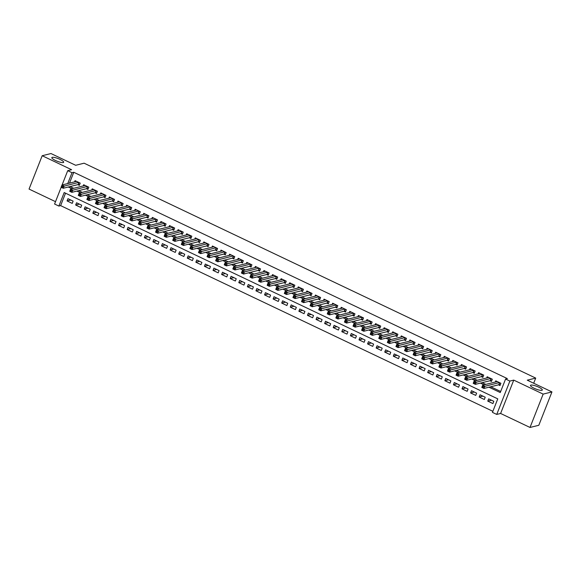 <?xml version="1.0" encoding="UTF-8"?>
<svg xmlns="http://www.w3.org/2000/svg" width="581" height="581" viewBox="0 0 581 581"><rect width="100%" height="100%" fill="white"/><g stroke="black" fill="none" stroke-linecap="round" stroke-linejoin="round"><path stroke-width="0.87" d="M63.242 162.557A6.362 1.409 -158.5 0 1 56.35 160.886A6.362 1.409 -158.5 0 1 51.832 157.611A6.362 1.409 -158.5 0 1 52.254 157.328A6.362 1.409 -158.5 0 1 59.146 158.998A6.362 1.409 -158.5 0 1 63.663 162.273A6.362 1.409 -158.5 0 1 63.242 162.557M541.884 390.323A6.362 1.409 -158.5 0 1 534.992 388.653A6.362 1.409 -158.5 0 1 530.475 385.377A6.362 1.409 -158.5 0 1 530.896 385.094A6.362 1.409 -158.5 0 1 537.788 386.757A6.362 1.409 -158.5 0 1 542.305 390.033A6.362 1.409 -158.5 0 1 541.884 390.323M65.537 193.182L60.635 205.63L58.877 206.066L54.585 204.025L61.187 187.271M533.685 383.235L535.711 378.086L84.114 163.196L75.668 165.287L50.983 153.544L42.188 155.723L29.05 189.072L55.515 201.665M535.711 378.086L527.265 380.177L551.95 391.928L538.812 425.277L530.017 427.456L543.155 394.107L513.749 380.112L509.878 381.071L496.74 414.427L492.448 412.379L497.772 398.864L64.201 192.551L58.877 206.066M513.749 380.112L500.611 413.469L530.017 427.456M500.611 413.469L496.74 414.427M60.635 205.63L492.87 411.312M551.95 391.928L543.155 394.107M77.825 184.642L79.328 185.361L80.214 183.109L75.065 180.655L74.586 181.86M86.409 188.731L87.913 189.442L88.799 187.191L83.649 184.743L83.177 185.949M94.993 192.819L96.497 193.531L97.383 191.28L92.234 188.825L91.762 190.031M103.578 196.901L105.081 197.613L105.974 195.361L100.818 192.914L100.346 194.119M112.169 200.99L113.673 201.701L114.559 199.45L109.402 196.995L108.93 198.201M120.754 205.071L122.257 205.79L123.143 203.532L117.994 201.084L117.515 202.29M129.338 209.16L130.841 209.872L131.727 207.62L126.578 205.166L126.099 206.371M137.922 213.242L139.425 213.961L140.311 211.702L135.162 209.254L134.69 210.46M146.506 217.33L148.01 218.042L148.896 215.791L143.747 213.336L143.275 214.542M155.091 221.412L156.594 222.131L157.487 219.872L152.331 217.425L151.859 218.63M163.682 225.501L165.186 226.212L166.072 223.961L160.915 221.506L160.443 222.712M172.266 229.582L173.77 230.301L174.656 228.042L169.507 225.595L169.027 226.801M180.851 233.671L182.354 234.383L183.24 232.131L178.091 229.677L177.612 230.882M189.435 237.752L190.938 238.471L191.824 236.22L186.675 233.765L186.203 234.971M198.019 241.841L199.523 242.553L200.409 240.302L195.26 237.854L194.788 239.06M206.611 245.923L208.107 246.642L209 244.39L203.844 241.936L203.372 243.141M215.195 250.012L216.698 250.723L217.584 248.472L212.435 246.024L211.956 247.23M223.779 254.1L225.283 254.812L226.169 252.561L221.02 250.106L220.54 251.312M232.364 258.182L233.867 258.901L234.753 256.642L229.604 254.195L229.125 255.4M240.948 262.271L242.451 262.982L243.337 260.731L238.188 258.276L237.716 259.482M249.532 266.352L251.036 267.071L251.922 264.813L246.772 262.365L246.3 263.571M258.124 270.441L259.62 271.153L260.513 268.901L255.357 266.447L254.885 267.652M266.708 274.522L268.211 275.241L269.097 272.983L263.948 270.535L263.469 271.741M275.292 278.611L276.796 279.323L277.682 277.072L272.533 274.617L272.053 275.822M283.877 282.693L285.38 283.412L286.266 281.153L281.117 278.706L280.645 279.911M292.461 286.782L293.964 287.493L294.85 285.242L289.701 282.787L289.229 283.993M301.045 290.863L302.548 291.582L303.442 289.331L298.285 286.876L297.813 288.082M309.637 294.952L311.133 295.664L312.026 293.412L306.87 290.965L306.398 292.163M318.221 299.033L319.724 299.752L320.61 297.501L315.461 295.046L314.982 296.252M326.805 303.122L328.309 303.834L329.195 301.583L324.045 299.135L323.566 300.341M335.39 307.211L336.893 307.923L337.779 305.671L332.63 303.217L332.158 304.422M343.974 311.293L345.477 312.004L346.363 309.753L341.214 307.305L340.742 308.511M352.558 315.381L354.061 316.093L354.955 313.842L349.798 311.387L349.326 312.593M361.15 319.463L362.646 320.182L363.539 317.923L358.383 315.476L357.911 316.681M369.734 323.552L371.237 324.263L372.123 322.012L366.974 319.557L366.495 320.763M378.318 327.633L379.821 328.352L380.708 326.094L375.558 323.646L375.079 324.852M386.902 331.722L388.406 332.434L389.292 330.182L384.143 327.728L383.671 328.933M395.487 335.803L396.99 336.522L397.876 334.264L392.727 331.816L392.255 333.022M404.071 339.892L405.574 340.604L406.468 338.353L401.311 335.898L400.839 337.103M412.663 343.974L414.166 344.693L415.052 342.434L409.895 339.987L409.423 341.192M421.247 348.063L422.75 348.774L423.636 346.523L418.487 344.068L418.008 345.274M429.831 352.144L431.334 352.863L432.22 350.612L427.071 348.157L426.592 349.363M438.415 356.233L439.919 356.945L440.805 354.693L435.656 352.246L435.184 353.451M447 360.314L448.503 361.033L449.389 358.782L444.24 356.327L443.768 357.533M455.584 364.403L457.087 365.115L457.981 362.864L452.824 360.416L452.352 361.622M464.175 368.492L465.679 369.204L466.565 366.952L461.408 364.498L460.936 365.703M472.76 372.574L474.263 373.292L475.149 371.034L470 368.586L469.521 369.792M481.344 376.662L482.847 377.374L483.733 375.123L478.584 372.668L478.105 373.873M489.928 380.744L491.432 381.463L492.318 379.204L487.168 376.757L486.696 377.962M491.461 400.207L487.764 401.122L492.913 403.57L493.806 401.318L488.65 398.871L487.764 401.122M482.876 396.119L479.18 397.034L484.329 399.488L485.215 397.237L480.066 394.782L479.18 397.034M474.292 392.037L470.595 392.952L475.745 395.4L476.631 393.148L471.481 390.701L470.595 392.952M465.708 387.948L462.011 388.863L467.16 391.318L468.046 389.067L462.897 386.612L462.011 388.863M457.116 383.867L453.42 384.782L458.576 387.229L459.462 384.978L454.313 382.523L453.42 384.782M448.532 379.778L444.835 380.693L449.992 383.148L450.878 380.889L445.721 378.442L444.835 380.693M439.948 375.689L436.251 376.611L441.4 379.059L442.294 376.808L437.137 374.353L436.251 376.611M431.363 371.608L427.667 372.523L432.816 374.977L433.702 372.719L428.553 370.271L427.667 372.523M422.779 367.519L419.083 368.441L424.232 370.889L425.118 368.637L419.969 366.183L419.083 368.441M414.195 363.437L410.498 364.352L415.647 366.807L416.533 364.548L411.384 362.101L410.498 364.352M405.603 359.349L401.907 360.271L407.063 362.718L407.949 360.467L402.8 358.012L401.907 360.271M397.019 355.267L393.322 356.182L398.479 358.637L399.365 356.378L394.208 353.931L393.322 356.182M388.435 351.178L384.738 352.093L389.887 354.548L390.781 352.297L385.624 349.842L384.738 352.093M379.851 347.097L376.154 348.012L381.303 350.459L382.189 348.208L377.04 345.76L376.154 348.012M371.266 343.008L367.57 343.923L372.719 346.378L373.605 344.126L368.456 341.672L367.57 343.923M362.682 338.926L358.985 339.841L364.134 342.289L365.021 340.038L359.871 337.59L358.985 339.841M354.09 334.838L350.394 335.753L355.55 338.207L356.436 335.956L351.287 333.501L350.394 335.753M345.506 330.756L341.81 331.671L346.966 334.119L347.852 331.867L342.696 329.42L341.81 331.671M336.922 326.667L333.225 327.582L338.374 330.037L339.268 327.778L334.111 325.331L333.225 327.582M328.338 322.586L324.641 323.501L329.79 325.948L330.676 323.697L325.527 321.242L324.641 323.501M319.753 318.497L316.057 319.412L321.206 321.867L322.092 319.608L316.943 317.161L316.057 319.412M311.169 314.408L307.472 315.33L312.622 317.778L313.508 315.527L308.358 313.072L307.472 315.33M302.578 310.327L298.881 311.242L304.037 313.696L304.923 311.438L299.774 308.99L298.881 311.242M293.993 306.238L290.297 307.16L295.446 309.608L296.339 307.356L291.183 304.902L290.297 307.16M285.409 302.156L281.712 303.071L286.861 305.526L287.755 303.267L282.598 300.82L281.712 303.071M276.825 298.068L273.128 298.99L278.277 301.437L279.163 299.186L274.014 296.731L273.128 298.99M268.24 293.986L264.544 294.901L269.693 297.356L270.579 295.097L265.43 292.65L264.544 294.901M259.656 289.897L255.952 290.812L261.109 293.267L261.995 291.016L256.846 288.561L255.952 290.812M251.065 285.816L247.368 286.731L252.524 289.178L253.41 286.927L248.261 284.479L247.368 286.731M242.48 281.727L238.784 282.642L243.933 285.097L244.826 282.845L239.67 280.391L238.784 282.642M233.896 277.645L230.199 278.56L235.349 281.008L236.242 278.757L231.085 276.309L230.199 278.56M225.312 273.557L221.615 274.472L226.764 276.926L227.65 274.675L222.501 272.22L221.615 274.472M216.728 269.475L213.031 270.39L218.18 272.838L219.066 270.586L213.917 268.131L213.031 270.39M208.143 265.386L204.439 266.301L209.596 268.756L210.482 266.497L205.333 264.05L204.439 266.301M199.552 261.297L195.855 262.22L201.011 264.667L201.897 262.416L196.748 259.961L195.855 262.22M190.967 257.216L187.271 258.131L192.42 260.586L193.313 258.327L188.157 255.88L187.271 258.131M182.383 253.127L178.687 254.05L183.836 256.497L184.722 254.246L179.573 251.791L178.687 254.05M173.799 249.046L170.102 249.961L175.251 252.415L176.137 250.157L170.988 247.709L170.102 249.961M165.215 244.957L161.518 245.879L166.667 248.327L167.553 246.075L162.404 243.621L161.518 245.879M156.63 240.875L152.926 241.79L158.083 244.245L158.969 241.986L153.82 239.539L152.926 241.79M148.039 236.787L144.342 237.702L149.499 240.156L150.385 237.905L145.228 235.45L144.342 237.702M139.455 232.705L135.758 233.62L140.907 236.068L141.8 233.816L136.644 231.369L135.758 233.62M130.87 228.616L127.174 229.531L132.323 231.986L133.209 229.735L128.06 227.28L127.174 229.531M122.286 224.535L118.589 225.45L123.738 227.897L124.624 225.646L119.475 223.198L118.589 225.45M113.702 220.446L110.005 221.361L115.154 223.816L116.04 221.564L110.891 219.11L110.005 221.361M105.11 216.364L101.414 217.279L106.57 219.727L107.456 217.476L102.307 215.028L101.414 217.279M96.526 212.276L92.829 213.191L97.986 215.645L98.872 213.387L93.715 210.939L92.829 213.191M87.942 208.194L84.245 209.109L89.394 211.557L90.287 209.305L85.131 206.851L84.245 209.109M79.357 204.105L75.661 205.02L80.81 207.475L81.696 205.216L76.547 202.769L75.661 205.02M73.112 201.135L67.962 198.68L67.076 200.939L72.226 203.386L73.112 201.135M488.991 387.193L500.256 392.553L505.586 379.03L507.344 378.594L73.772 172.281L69.502 183.124M70.061 186.566L73.693 188.295M78.646 190.655L82.277 192.384M87.23 194.744L90.861 196.465M95.814 198.825L99.445 200.554M104.406 202.914L108.03 204.635M112.99 206.996L116.621 208.724M121.574 211.085L125.206 212.813M130.159 215.166L133.79 216.895M138.743 219.255L142.374 220.983M147.327 223.336L150.958 225.065M155.919 227.425L159.543 229.154M164.503 231.507L168.134 233.235M173.087 235.595L176.718 237.324M181.671 239.677L185.303 241.405M190.256 243.766L193.887 245.494M198.84 247.855L202.471 249.576M207.432 251.936L211.056 253.665M216.016 256.025L219.647 257.746M224.6 260.106L228.231 261.835M233.184 264.195L236.816 265.916M241.769 268.277L245.4 270.005M250.36 272.366L253.984 274.094M258.944 276.447L262.568 278.176M267.529 280.536L271.16 282.264M276.113 284.617L279.744 286.346M284.697 288.706L288.329 290.435M293.282 292.788L296.913 294.516M301.873 296.876L305.497 298.605M310.457 300.958L314.089 302.686M319.042 305.047L322.673 306.775M327.626 309.136L331.257 310.857M336.21 313.217L339.841 314.946M344.794 317.306L348.426 319.027M353.386 321.387L357.01 323.116M361.97 325.476L365.602 327.205M370.555 329.558L374.186 331.286M379.139 333.647L382.77 335.375M387.723 337.728L391.354 339.457M396.307 341.817L399.939 343.545M404.899 345.898L408.523 347.627M413.483 349.987L417.114 351.716M422.067 354.069L425.699 355.797M430.652 358.157L434.283 359.886M439.236 362.246L442.867 363.967M447.82 366.328L451.452 368.056M456.412 370.417L460.036 372.138M464.996 374.498L468.627 376.227M473.58 378.587L477.212 380.308M482.165 382.668L485.796 384.397M490.749 386.757L500.677 391.478M498.513 384.833L500.016 385.544L500.902 383.293L495.753 380.838L495.281 382.044M62.094 184.954L67.723 170.676L71.594 169.717L42.188 155.723M67.723 170.676L72.015 172.717L67.745 183.56M73.772 172.281L72.015 172.717M505.586 379.03L509.878 381.071M68.304 187.009L71.928 188.731M76.888 191.091L80.519 192.819M85.472 195.18L89.104 196.901M94.057 199.261L97.688 200.99M102.641 203.35L106.272 205.078M111.232 207.432L114.856 209.16M119.817 211.52L123.441 213.249M128.401 215.602L132.032 217.33M136.985 219.691L140.617 221.419M145.57 223.772L149.201 225.501M154.154 227.861L157.785 229.589M162.745 231.942L166.369 233.671M171.33 236.031L174.961 237.76M179.914 240.12L183.545 241.841M188.498 244.202L192.129 245.93M197.082 248.29L200.714 250.012M205.667 252.372L209.298 254.1M214.258 256.461L217.882 258.182M222.843 260.542L226.474 262.271M231.427 264.631L235.058 266.359M240.011 268.712L243.642 270.441M248.595 272.801L252.227 274.53M257.18 276.883L260.811 278.611M265.771 280.972L269.395 282.7M274.355 285.053L277.987 286.782M282.94 289.142L286.571 290.87M291.524 293.223L295.155 294.952M300.108 297.312L303.74 299.041M308.693 301.401L312.324 303.122M317.284 305.483L320.908 307.211M325.868 309.571L329.5 311.293M334.453 313.653L338.084 315.381M343.037 317.742L346.668 319.47M351.621 321.823L355.252 323.552M360.205 325.912L363.837 327.64M368.797 329.993L372.421 331.722M377.381 334.082L381.013 335.811M385.966 338.164L389.597 339.892M394.55 342.253L398.181 343.981M403.134 346.334L406.765 348.063M411.726 350.423L415.35 352.151M420.31 354.512L423.934 356.233M428.894 358.593L432.525 360.322M437.478 362.682L441.11 364.403M446.063 366.764L449.694 368.492M454.647 370.852L458.278 372.574M463.239 374.934L466.863 376.662M471.823 379.023L475.447 380.751M480.407 383.104L484.038 384.833M70.773 200.017L67.076 200.939M500.27 384.898L498.796 384.76L483.944 388.442L481.802 387.418L482.688 385.167L497.256 381.557M482.608 386.263L482.688 385.167L484.837 386.191L483.944 388.442L483.109 387.571L483.465 386.67L482.608 386.263L482.252 387.164L483.109 387.571M499.406 382.574L483.465 386.67M481.802 387.418L482.252 387.164M491.686 380.816L490.211 380.678L475.36 384.353L473.217 383.337L474.103 381.085L488.672 377.468M474.023 382.175L474.103 381.085L476.246 382.102L475.36 384.353L474.524 383.489L474.88 382.588L474.023 382.175L473.668 383.082L474.524 383.489M490.814 378.492L474.88 382.588M473.217 383.337L473.668 383.082M483.101 376.728L481.627 376.59L466.775 380.272L464.626 379.248L465.519 376.996L480.088 373.387M465.439 378.093L465.519 376.996L467.661 378.02L466.775 380.272L465.94 379.4L466.296 378.5L465.439 378.093L465.083 378.994L465.94 379.4M482.23 374.404L466.296 378.5M464.626 379.248L465.083 378.994M474.517 372.646L473.043 372.501L458.191 376.183L456.041 375.166L456.935 372.915L471.503 369.298M456.855 374.004L456.935 372.915L459.077 373.932L458.191 376.183L457.356 375.319L457.712 374.418L456.855 374.004L456.499 374.912L457.356 375.319M473.646 370.322L457.712 374.418M456.041 375.166L456.499 374.912M465.933 368.557L464.451 368.419L449.607 372.101L447.457 371.077L448.343 368.826L462.912 365.217M448.263 369.923L448.343 368.826L450.493 369.85L449.607 372.101L448.772 371.23L449.128 370.329L448.263 369.923L447.907 370.823L448.772 371.23M465.061 366.233L449.128 370.329M447.457 371.077L447.907 370.823M457.341 364.476L455.867 364.331L441.015 368.013L438.873 366.996L439.759 364.737L454.327 361.128M439.679 365.834L439.759 364.737L441.909 365.761L441.015 368.013L440.18 367.148L440.536 366.248L439.679 365.834L439.323 366.734L440.18 367.148M456.477 362.152L440.536 366.248M438.873 366.996L439.323 366.734M448.757 360.387L447.283 360.249L432.431 363.931L430.289 362.907L431.175 360.656L445.743 357.046M431.095 361.752L431.175 360.656L433.324 361.68L432.431 363.931L431.596 363.06L431.952 362.159L431.095 361.752L430.739 362.653L431.596 363.06M447.893 358.063L431.952 362.159M430.289 362.907L430.739 362.653M440.173 356.298L438.699 356.16L423.847 359.842L421.704 358.826L422.59 356.567L437.159 352.957M422.51 357.664L422.59 356.567L424.733 357.591L423.847 359.842L423.012 358.978L423.367 358.078L422.51 357.664L422.155 358.564L423.012 358.978M439.301 353.982L423.367 358.078M421.704 358.826L422.155 358.564M431.589 352.217L430.114 352.079L415.262 355.761L413.113 354.737L414.006 352.485L428.575 348.869M413.926 353.582L414.006 352.485L416.149 353.502L415.262 355.761L414.427 354.889L414.783 353.989L413.926 353.582L413.57 354.483L414.427 354.889M430.717 349.893L414.783 353.989M413.113 354.737L413.57 354.483M423.004 348.128L421.53 347.99L406.678 351.672L404.529 350.655L405.415 348.397L419.983 344.787M405.335 349.493L405.415 348.397L407.564 349.421L406.678 351.672L405.843 350.808L406.199 349.9L405.335 349.493L404.986 350.394L405.843 350.808M422.133 345.811L406.199 349.9M404.529 350.655L404.986 350.394M414.42 344.046L412.938 343.908L398.094 347.591L395.944 346.566L396.83 344.315L411.399 340.698M396.75 345.412L396.83 344.315L398.98 345.332L398.094 347.591L397.259 346.719L397.615 345.818L396.75 345.412L396.395 346.312L397.259 346.719M413.549 341.722L397.615 345.818M395.944 346.566L396.395 346.312M405.828 339.958L404.354 339.82L389.502 343.502L387.36 342.485L388.246 340.226L402.815 336.617M388.166 341.323L388.246 340.226L390.396 341.25L389.502 343.502L388.667 342.63L389.023 341.73L388.166 341.323L387.81 342.224L388.667 342.63M404.964 337.634L389.023 341.73M387.36 342.485L387.81 342.224M397.244 335.876L395.77 335.738L380.918 339.42L378.776 338.396L379.662 336.145L394.23 332.528M379.582 337.241L379.662 336.145L381.811 337.162L380.918 339.42L380.083 338.549L380.439 337.648L379.582 337.241L379.226 338.142L380.083 338.549M396.38 333.552L380.439 337.648M378.776 338.396L379.226 338.142M388.66 331.787L387.186 331.649L372.334 335.331L370.191 334.307L371.077 332.056L385.646 328.447M370.998 333.153L371.077 332.056L373.22 333.08L372.334 335.331L371.499 334.46L371.855 333.559L370.998 333.153L370.642 334.053L371.499 334.46M387.788 329.463L371.855 333.559M370.191 334.307L370.642 334.053M380.076 327.706L378.601 327.568L363.75 331.25L361.6 330.226L362.493 327.974L377.062 324.358M362.413 329.071L362.493 327.974L364.636 328.991L363.75 331.25L362.914 330.378L363.27 329.478L362.413 329.071L362.057 329.972L362.914 330.378M379.204 325.382L363.27 329.478M361.6 330.226L362.057 329.972M371.491 323.617L370.017 323.479L355.165 327.161L353.016 326.137L353.902 323.886L368.47 320.276M353.822 324.982L353.902 323.886L356.051 324.91L355.165 327.161L354.33 326.29L354.686 325.389L353.822 324.982L353.473 325.883L354.33 326.29M370.62 321.293L354.686 325.389M353.016 326.137L353.473 325.883M362.907 319.535L361.426 319.39L346.581 323.072L344.431 322.056L345.317 319.804L359.886 316.187M345.237 320.894L345.317 319.804L347.467 320.821L346.581 323.072L345.746 322.208L346.102 321.308L345.237 320.894L344.882 321.801L345.746 322.208M362.036 317.211L346.102 321.308M344.431 322.056L344.882 321.801M354.316 315.447L352.841 315.309L337.989 318.991L335.847 317.967L336.733 315.715L351.302 312.106M336.653 316.812L336.733 315.715L338.883 316.739L337.989 318.991L337.154 318.119L337.51 317.219L336.653 316.812L336.297 317.713L337.154 318.119M353.451 313.123L337.51 317.219M335.847 317.967L336.297 317.713M345.731 311.365L344.257 311.22L329.405 314.902L327.263 313.885L328.149 311.627L342.717 308.017M328.069 312.723L328.149 311.627L330.291 312.651L329.405 314.902L328.57 314.038L328.926 313.137L328.069 312.723L327.713 313.624L328.57 314.038M344.86 309.041L328.926 313.137M327.263 313.885L327.713 313.624M337.147 307.276L335.673 307.138L320.821 310.82L318.678 309.796L319.565 307.545L334.133 303.936M319.485 308.642L319.565 307.545L321.707 308.569L320.821 310.82L319.986 309.949L320.342 309.048L319.485 308.642L319.129 309.542L319.986 309.949M336.276 304.952L320.342 309.048M318.678 309.796L319.129 309.542M328.563 303.188L327.088 303.05L312.237 306.732L310.087 305.715L310.98 303.456L325.549 299.847M310.9 304.553L310.98 303.456L313.123 304.48L312.237 306.732L311.401 305.867L311.757 304.967L310.9 304.553L310.544 305.453L311.401 305.867M327.691 300.871L311.757 304.967M310.087 305.715L310.544 305.453M319.978 299.106L318.504 298.968L303.652 302.65L301.503 301.626L302.389 299.375L316.957 295.765M302.309 300.471L302.389 299.375L304.538 300.392L303.652 302.65L302.817 301.779L303.173 300.878L302.309 300.471L301.96 301.372L302.817 301.779M319.107 296.782L303.173 300.878M301.503 301.626L301.96 301.372M311.387 295.017L309.913 294.879L295.068 298.561L292.918 297.545L293.804 295.286L308.373 291.677M293.725 296.383L293.804 295.286L295.954 296.31L295.068 298.561L294.233 297.697L294.582 296.789L293.725 296.383L293.369 297.283L294.233 297.697M310.523 292.701L294.582 296.789M292.918 297.545L293.369 297.283M302.803 290.936L301.328 290.798L286.477 294.48L284.334 293.456L285.22 291.204L299.789 287.588M285.14 292.301L285.22 291.204L287.37 292.221L286.477 294.48L285.641 293.608L285.997 292.708L285.14 292.301L284.784 293.202L285.641 293.608M301.938 288.612L285.997 292.708M284.334 293.456L284.784 293.202M294.218 286.847L292.744 286.709L277.892 290.391L275.75 289.374L276.636 287.116L291.204 283.506M276.556 288.212L276.636 287.116L278.778 288.14L277.892 290.391L277.057 289.527L277.413 288.619L276.556 288.212L276.2 289.113L277.057 289.527M293.347 284.53L277.413 288.619M275.75 289.374L276.2 289.113M285.634 282.765L284.16 282.627L269.308 286.31L267.166 285.286L268.052 283.034L282.62 279.417M267.972 284.131L268.052 283.034L270.194 284.051L269.308 286.31L268.473 285.438L268.829 284.537L267.972 284.131L267.616 285.031L268.473 285.438M284.763 280.441L268.829 284.537M267.166 285.286L267.616 285.031M277.05 278.677L275.576 278.539L260.724 282.221L258.574 281.197L259.467 278.945L274.036 275.336M259.387 280.042L259.467 278.945L261.61 279.969L260.724 282.221L259.889 281.349L260.244 280.449L259.387 280.042L259.032 280.943L259.889 281.349M276.178 276.353L260.244 280.449M258.574 281.197L259.032 280.943M268.466 274.595L266.984 274.457L252.139 278.139L249.99 277.115L250.876 274.864L265.444 271.247M250.796 275.96L250.876 274.864L253.025 275.881L252.139 278.139L251.304 277.268L251.66 276.367L250.796 275.96L250.447 276.861L251.304 277.268M267.594 272.271L251.66 276.367M249.99 277.115L250.447 276.861M259.874 270.506L258.4 270.368L243.555 274.05L241.405 273.026L242.292 270.775L256.86 267.166M242.212 271.872L242.292 270.775L244.441 271.799L243.555 274.05L242.72 273.179L243.069 272.278L242.212 271.872L241.856 272.772L242.72 273.179M259.01 268.182L243.069 272.278M241.405 273.026L241.856 272.772M251.29 266.425L249.815 266.287L234.964 269.962L232.821 268.945L233.707 266.694L248.276 263.077M233.627 267.783L233.707 266.694L235.857 267.71L234.964 269.962L234.128 269.097L234.484 268.197L233.627 267.783L233.271 268.691L234.128 269.097M250.426 264.101L234.484 268.197M232.821 268.945L233.271 268.691M242.705 262.336L241.231 262.198L226.379 265.88L224.237 264.856L225.123 262.605L239.692 258.995M225.043 263.701L225.123 262.605L227.265 263.629L226.379 265.88L225.544 265.009L225.9 264.108L225.043 263.701L224.687 264.602L225.544 265.009M241.834 260.012L225.9 264.108M224.237 264.856L224.687 264.602M234.121 258.255L232.647 258.109L217.795 261.791L215.645 260.775L216.539 258.523L231.107 254.906M216.459 259.613L216.539 258.523L218.681 259.54L217.795 261.791L216.96 260.927L217.316 260.027L216.459 259.613L216.103 260.52L216.96 260.927M233.25 255.93L217.316 260.027M215.645 260.775L216.103 260.52M225.537 254.166L224.063 254.028L209.211 257.71L207.061 256.686L207.954 254.434L222.523 250.825M207.875 255.531L207.954 254.434L210.097 255.458L209.211 257.71L208.376 256.838L208.732 255.938L207.875 255.531L207.519 256.432L208.376 256.838M224.665 251.842L208.732 255.938M207.061 256.686L207.519 256.432M216.953 250.084L215.471 249.939L200.627 253.621L198.477 252.604L199.363 250.346L213.931 246.736M199.283 251.442L199.363 250.346L201.513 251.37L200.627 253.621L199.791 252.757L200.147 251.856L199.283 251.442L198.927 252.343L199.791 252.757M216.081 247.76L200.147 251.856M198.477 252.604L198.927 252.343M208.361 245.995L206.887 245.857L192.042 249.54L189.893 248.515L190.779 246.264L205.347 242.655M190.699 247.361L190.779 246.264L192.928 247.288L192.042 249.54L191.207 248.668L191.556 247.767L190.699 247.361L190.343 248.261L191.207 248.668M207.497 243.671L191.556 247.767M189.893 248.515L190.343 248.261M199.777 241.907L198.303 241.769L183.451 245.451L181.308 244.434L182.194 242.175L196.763 238.566M182.114 243.272L182.194 242.175L184.344 243.199L183.451 245.451L182.616 244.586L182.971 243.686L182.114 243.272L181.759 244.173L182.616 244.586M198.913 239.59L182.971 243.686M181.308 244.434L181.759 244.173M191.193 237.825L189.718 237.687L174.866 241.369L172.724 240.345L173.61 238.094L188.179 234.477M173.53 239.19L173.61 238.094L175.752 239.111L174.866 241.369L174.031 240.498L174.387 239.597L173.53 239.19L173.174 240.091L174.031 240.498M190.321 235.501L174.387 239.597M172.724 240.345L173.174 240.091M182.608 233.736L181.134 233.598L166.282 237.28L164.132 236.264L165.026 234.005L179.594 230.396M164.946 235.102L165.026 234.005L167.168 235.029L166.282 237.28L165.447 236.416L165.803 235.508L164.946 235.102L164.59 236.002L165.447 236.416M181.737 231.42L165.803 235.508M164.132 236.264L164.59 236.002M174.024 229.655L172.55 229.517L157.698 233.199L155.548 232.175L156.442 229.923L171.01 226.307M156.362 231.02L156.442 229.923L158.584 230.94L157.698 233.199L156.863 232.327L157.219 231.427L156.362 231.02L156.006 231.921L156.863 232.327M173.153 227.331L157.219 231.427M155.548 232.175L156.006 231.921M165.44 225.566L163.958 225.428L149.114 229.11L146.964 228.093L147.85 225.835L162.419 222.225M147.77 226.931L147.85 225.835L150 226.859L149.114 229.11L148.278 228.239L148.634 227.338L147.77 226.931L147.414 227.832L148.278 228.239M164.568 223.249L148.634 227.338M146.964 228.093L147.414 227.832M156.848 221.484L155.374 221.346L140.522 225.029L138.38 224.005L139.266 221.753L153.834 218.136M139.186 222.85L139.266 221.753L141.415 222.77L140.522 225.029L139.687 224.157L140.043 223.257L139.186 222.85L138.83 223.75L139.687 224.157M155.984 219.16L140.043 223.257M138.38 224.005L138.83 223.75M148.264 217.396L146.79 217.258L131.938 220.94L129.795 219.916L130.681 217.664L145.25 214.055M130.602 218.761L130.681 217.664L132.831 218.688L131.938 220.94L131.103 220.068L131.459 219.168L130.602 218.761L130.246 219.662L131.103 220.068M147.4 215.072L131.459 219.168M129.795 219.916L130.246 219.662M139.68 213.314L138.205 213.176L123.354 216.858L121.211 215.834L122.097 213.583L136.666 209.966M122.017 214.679L122.097 213.583L124.24 214.6L123.354 216.858L122.518 215.987L122.874 215.086L122.017 214.679L121.661 215.58L122.518 215.987M138.808 210.99L122.874 215.086M121.211 215.834L121.661 215.58M131.095 209.225L129.621 209.087L114.769 212.769L112.62 211.745L113.513 209.494L128.081 205.885M113.433 210.591L113.513 209.494L115.655 210.518L114.769 212.769L113.934 211.898L114.29 210.997L113.433 210.591L113.077 211.491L113.934 211.898M130.224 206.901L114.29 210.997M112.62 211.745L113.077 211.491M122.511 205.144L121.037 204.999L106.185 208.681L104.035 207.664L104.921 205.413L119.49 201.796M104.841 206.502L104.921 205.413L107.071 206.429L106.185 208.681L105.35 207.816L105.706 206.916L104.841 206.502L104.493 207.41L105.35 207.816M121.64 202.82L105.706 206.916M104.035 207.664L104.493 207.41M113.927 201.055L112.445 200.917L97.601 204.599L95.451 203.575L96.337 201.324L110.906 197.714M96.257 202.42L96.337 201.324L98.487 202.348L97.601 204.599L96.766 203.728L97.121 202.827L96.257 202.42L95.901 203.321L96.766 203.728M113.055 198.731L97.121 202.827M95.451 203.575L95.901 203.321M105.335 196.974L103.861 196.828L89.009 200.51L86.867 199.494L87.753 197.235L102.321 193.626M87.673 198.332L87.753 197.235L89.902 198.259L89.009 200.51L88.174 199.646L88.53 198.746L87.673 198.332L87.317 199.232L88.174 199.646M104.471 194.65L88.53 198.746M86.867 199.494L87.317 199.232M96.751 192.885L95.277 192.747L80.425 196.429L78.282 195.405L79.169 193.153L93.737 189.544M79.089 194.25L79.169 193.153L81.318 194.177L80.425 196.429L79.59 195.557L79.946 194.657L79.089 194.25L78.733 195.151L79.59 195.557M95.887 190.561L79.946 194.657M78.282 195.405L78.733 195.151M88.167 188.796L86.692 188.658L71.841 192.34L69.698 191.323L70.584 189.065L85.153 185.455M70.504 190.161L70.584 189.065L72.727 190.089L71.841 192.34L71.005 191.476L71.361 190.575L70.504 190.161L70.148 191.062L71.005 191.476M87.295 186.479L71.361 190.575M69.698 191.323L70.148 191.062M79.582 184.714L78.108 184.576L63.256 188.259L61.107 187.235L62 184.983L76.569 181.374M61.92 186.08L62 184.983L64.142 186L63.256 188.259L62.421 187.387L62.777 186.486L61.92 186.08L61.564 186.98L62.421 187.387M78.711 182.39L62.777 186.486M61.107 187.235L61.564 186.98M499.776 382.756L498.992 384.76M499.616 382.676L498.796 384.76M491.192 378.667L490.408 380.671M491.032 378.594L490.211 380.678M482.608 374.585L481.816 376.59M482.448 374.505L481.627 376.59M474.023 370.496L473.232 372.501M473.864 370.424L473.043 372.501M465.439 366.415L464.647 368.419M465.272 366.335L464.451 368.419M456.848 362.326L456.063 364.331M456.688 362.253L455.867 364.331M448.263 358.245L447.479 360.242M448.104 358.165L447.283 360.249M439.679 354.156L438.895 356.16M439.519 354.083L438.699 356.16M431.095 350.074L430.303 352.071M430.935 349.994L430.114 352.079M422.51 345.985L421.719 347.99M422.343 345.913L421.53 347.99M413.926 341.904L413.135 343.901M413.759 341.824L412.938 343.908M405.335 337.815L404.55 339.82M405.175 337.743L404.354 339.82M396.75 333.734L395.966 335.731M396.591 333.654L395.77 335.738M388.166 329.645L387.382 331.649M388.006 329.565L387.186 331.649M379.582 325.563L378.79 327.561M379.422 325.483L378.601 327.568M370.998 321.475L370.206 323.479M370.831 321.395L370.017 323.479M362.413 317.386L361.622 319.39M362.246 317.313L361.426 319.39M353.822 313.304L353.037 315.309M353.662 313.224L352.841 315.309M345.237 309.215L344.453 311.22M345.078 309.143L344.257 311.22M336.653 305.134L335.862 307.131M336.493 305.054L335.673 307.138M328.069 301.045L327.277 303.05M327.909 300.973L327.088 303.05M319.485 296.964L318.693 298.961M319.318 296.884L318.504 298.968M310.9 292.875L310.109 294.879M310.733 292.802L309.913 294.879M302.309 288.793L301.524 290.79M302.149 288.713L301.328 290.798M293.725 284.705L292.94 286.709M293.565 284.632L292.744 286.709M285.14 280.623L284.349 282.62M284.98 280.543L284.16 282.627M276.556 276.534L275.764 278.539M276.396 276.454L275.576 278.539M267.972 272.453L267.18 274.45M267.805 272.373L266.984 274.457M259.387 268.364L258.596 270.368M259.22 268.284L258.4 270.368M250.796 264.275L250.012 266.28M250.636 264.202L249.815 266.287M242.212 260.194L241.427 262.198M242.052 260.114L241.231 262.198M233.627 256.105L232.836 258.109M233.468 256.032L232.647 258.109M225.043 252.023L224.251 254.028M224.883 251.943L224.063 254.028M216.459 247.934L215.667 249.939M216.292 247.862L215.471 249.939M207.875 243.853L207.083 245.85M207.707 243.773L206.887 245.857M199.283 239.764L198.499 241.769M199.123 239.692L198.303 241.769M190.699 235.683L189.914 237.68M190.539 235.603L189.718 237.687M182.114 231.594L181.323 233.598M181.955 231.521L181.134 233.598M173.53 227.512L172.739 229.51M173.37 227.432L172.55 229.517M164.946 223.424L164.154 225.428M164.779 223.351L163.958 225.428M156.354 219.342L155.57 221.339M156.195 219.262L155.374 221.346M147.77 215.253L146.986 217.258M147.61 215.173L146.79 217.258M139.186 211.172L138.401 213.169M139.026 211.092L138.205 213.176M130.602 207.083L129.81 209.087M130.442 207.003L129.621 209.087M122.017 202.994L121.226 204.999M121.85 202.922L121.037 204.999M113.433 198.913L112.641 200.917M113.266 198.833L112.445 200.917M104.841 194.824L104.057 196.828M104.682 194.751L103.861 196.828M96.257 190.742L95.473 192.739M96.097 190.662L95.277 192.747M87.673 186.654L86.889 188.658M87.513 186.581L86.692 188.658M79.089 182.572L78.297 184.569M78.929 182.492L78.108 184.576"/></g></svg>
